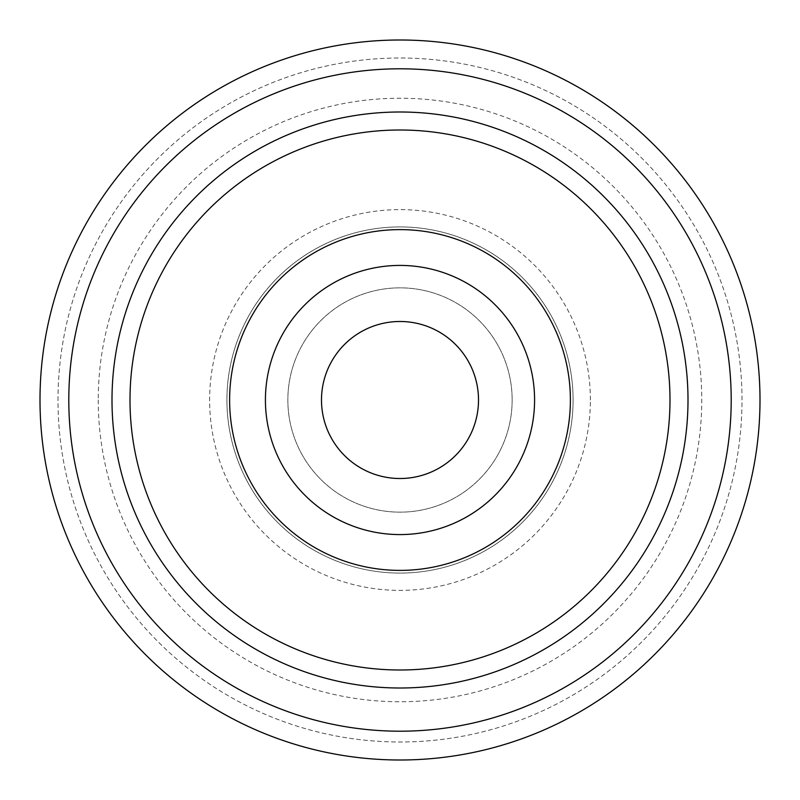 <?xml version="1.0" encoding="UTF-8"?>
<svg xmlns="http://www.w3.org/2000/svg" width="800" height="800" viewBox="0 0 800 800"><rect width="100%" height="100%" fill="white"/><g stroke="black" fill="none" stroke-linecap="round" stroke-linejoin="round"><path stroke-width="0.6" stroke-dasharray="4 3" d="M98.24 400A301.76 301.76 0 0 0 400 701.76A301.76 301.76 0 0 0 701.76 400A301.76 301.76 0 0 0 400 98.24A301.76 301.76 0 0 0 98.24 400M688 400A288 288 0 0 1 400 688A288 288 0 0 1 112 400A288 288 0 0 1 400 112A288 288 0 0 1 688 400A288 288 0 0 0 400 112A288 288 0 0 0 112 400A288 288 0 0 1 400 112A288 288 0 0 1 688 400A288 288 0 0 0 400 112A288 288 0 0 0 112 400A288 288 0 0 1 400 112A288 288 0 0 1 688 400A288 288 0 0 1 400 688A288 288 0 0 1 112 400A288 288 0 0 0 400 688A288 288 0 0 0 688 400A288 288 0 0 1 400 688A288 288 0 0 1 112 400A288 288 0 0 0 400 688A288 288 0 0 0 688 400M760 400A360 360 0 0 0 400 40A360 360 0 0 0 40 400A360 360 0 0 0 400 760A360 360 0 0 0 760 400A360 360 0 0 0 400 40A360 360 0 0 0 40 400A360 360 0 0 0 400 760A360 360 0 0 0 760 400A360 360 0 0 0 400 40A360 360 0 0 0 40 400A360 360 0 0 0 400 760A360 360 0 0 0 760 400M742 400A342 342 0 0 0 400 58A342 342 0 0 0 58 400A342 342 0 0 0 400 742A342 342 0 0 0 742 400A342 342 0 0 0 400 58A342 342 0 0 0 58 400A342 342 0 0 0 400 742A342 342 0 0 0 742 400M731.2 400A331.2 331.2 0 0 0 400 68.8A331.2 331.2 0 0 0 68.8 400A331.2 331.2 0 0 0 400 731.2A331.2 331.2 0 0 0 731.2 400M512.15 400A112.15 112.15 0 0 0 400 287.85A112.15 112.15 0 0 0 287.85 400A112.15 112.15 0 0 0 400 512.15A112.15 112.15 0 0 0 512.15 400A112.15 112.15 0 0 0 400 287.85A112.15 112.15 0 0 0 287.85 400A112.15 112.15 0 0 0 400 512.15A112.15 112.15 0 0 0 512.15 400M478.51 400A78.51 78.51 0 0 0 400 321.49A78.51 78.51 0 0 0 321.49 400A78.51 78.51 0 0 0 400 478.51A78.51 78.51 0 0 0 478.51 400M573.08 400A173.08 173.08 0 0 0 400 226.92A173.08 173.08 0 0 0 226.92 400A173.08 173.08 0 0 0 400 573.08A173.08 173.08 0 0 0 573.08 400A173.08 173.08 0 0 0 400 226.92A173.08 173.08 0 0 0 226.92 400A173.08 173.08 0 0 0 400 573.08A173.08 173.08 0 0 0 573.08 400M590.38 400A190.38 190.38 0 0 0 400 209.62A190.38 190.38 0 0 0 209.62 400A190.38 190.38 0 0 0 400 590.38A190.38 190.38 0 0 0 590.38 400"/><path stroke-width="1.2" d="M760 400A360 360 0 0 0 400 40A360 360 0 0 0 40 400A360 360 0 0 0 400 760A360 360 0 0 0 760 400M731.2 400A331.2 331.2 0 0 0 400 68.8A331.2 331.2 0 0 0 68.8 400A331.2 331.2 0 0 0 400 731.2A331.2 331.2 0 0 0 731.2 400M570.39 400A170.39 170.39 0 0 0 400 229.61A170.39 170.39 0 0 0 229.61 400A170.39 170.39 0 0 0 400 570.39A170.39 170.39 0 0 0 570.39 400M534.58 400A134.58 134.58 0 0 0 400 265.42A134.58 134.58 0 0 0 265.42 400A134.58 134.58 0 0 0 400 534.58A134.58 134.58 0 0 0 534.58 400M688 400A288 288 0 0 0 400 112A288 288 0 0 0 112 400A288 288 0 0 0 400 688A288 288 0 0 0 688 400M670 400A270 270 0 0 0 400 130A270 270 0 0 0 130 400A270 270 0 0 0 400 670A270 270 0 0 0 670 400M321.49 400A78.51 78.51 0 0 1 400 321.49A78.51 78.51 0 0 1 478.51 400A78.51 78.51 0 0 1 400 478.51A78.51 78.51 0 0 1 321.49 400"/></g></svg>
